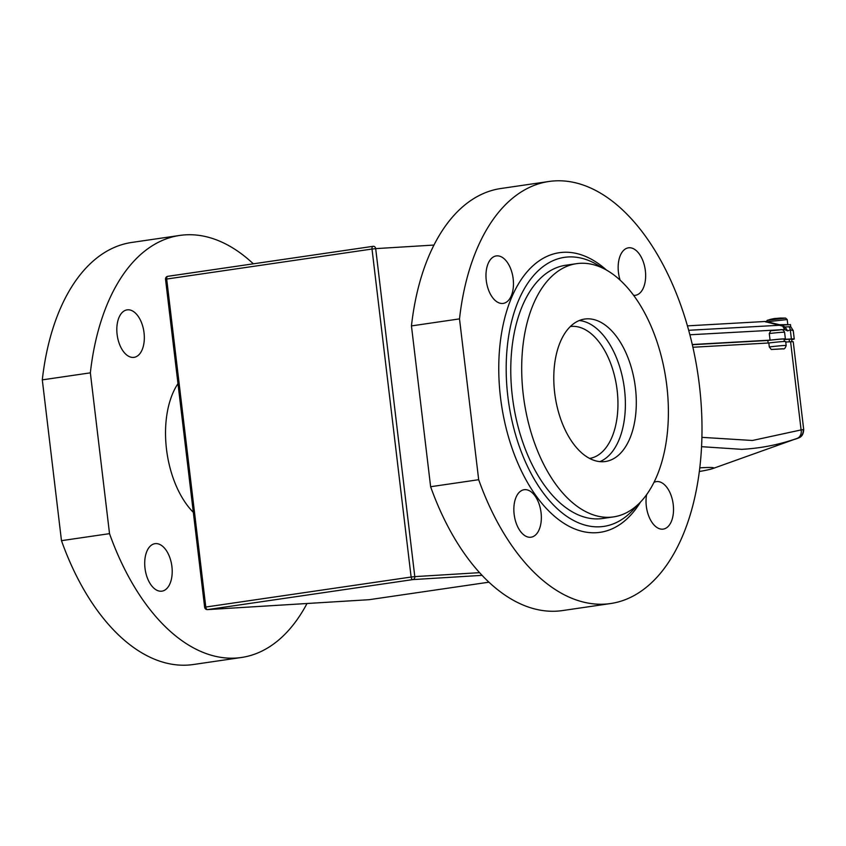 <?xml version="1.0" encoding="UTF-8"?>
<svg xmlns="http://www.w3.org/2000/svg" width="846" height="846" viewBox="0 0 846 846"><rect width="100%" height="100%" fill="white"/><g stroke="black" fill="none" stroke-linecap="round" stroke-linejoin="round"><path stroke-width="1.27" d="M768.136 343.011L767.83 340.473A14.668 0.571 -6.8 0 1 781.514 339.087A14.668 0.571 -6.8 0 1 784.062 339.109L784.348 341.498M783.174 348.764L771.288 349.493L769.31 346.945L768.834 342.979A16 0.624 -6.8 0 1 782.92 341.573A16 0.624 -6.8 0 1 785.701 341.594L786.167 345.559A16 0.624 -6.8 0 0 783.396 345.538A16 0.624 -6.8 0 0 769.31 346.945M699.356 471.508A80.645 3.141 173.2 0 0 712.565 468.642A80.645 3.141 173.2 0 0 699.801 467.859M712.565 468.642L797.08 438.418C779.06 444.689 760.607 448.338 741.72 449.342L701.567 446.677M785.744 342.027L790.587 341.752A17.332 0.677 -6.8 0 1 793.241 341.795L803.7 429.525C803.52 433.839 801.955 436.599 799.005 437.784L797.567 438.355A7.995 7.106 -110.2 0 1 797.492 438.376M797.08 438.418A7.995 6.757 -108.2 0 0 801.099 429.927L803.605 429.588M784.115 339.553L789.149 339.267A16 0.624 -6.8 0 1 791.602 339.309L791.888 341.699M692.314 344.724L767.83 340.473M782.825 348.848L771.288 349.493M692.895 347.251L768.834 342.979M797.641 438.323A7.995 7.106 -110.2 0 1 797.567 438.355L795.896 438.958A7.995 5.626 -109.7 0 1 795.885 438.958L795.06 439.254M790.724 326.693L793.241 330.596L790.301 329.813L787.605 330.902L785.099 326.958L790.746 326.715L790.492 324.6L781.387 325.181M785.099 326.958L783.333 326.154A4.801 3.67 -56 0 0 783.322 326.154L781.894 325.372A4.801 2.305 -67.5 0 1 782.603 326.112L765.048 321.628M770.769 330.786L779.473 329.972C781.99 329.094 783.692 329.887 784.591 332.33A16 0.624 173.2 0 0 781.82 332.309A16 0.624 173.2 0 0 769.278 333.536L770.769 330.786L779.314 329.993M687.428 325.858L765.482 321.469M791.645 339.68A18.665 0.73 173.2 0 0 794.246 338.992A18.665 0.73 173.2 0 0 791.391 338.95L790.301 329.813A4.801 4.061 -91.5 0 0 788.81 326.672M769.278 333.536L770.072 340.145A16 0.624 -6.8 0 1 785.384 338.95A16 0.624 -6.8 0 1 784.083 339.352L791.391 338.95M692.271 344.523L770.072 340.145M787.605 330.902L784.676 329.549L782.603 326.112M765.863 321.469L768.242 322.04A4.801 0.878 103.4 0 1 768.39 322.178M689.871 334.783L784.676 329.549A4.801 3.67 -56 0 0 783.333 326.154M768.242 322.04L780.911 325.054A4.801 0.878 103.4 0 1 781.059 325.181L688.676 330.289M780.615 318.054L785.617 318.107L767.227 320.306L774.016 318.572L780.615 318.054M772.461 318.9L769.786 319.513M161.29 591.217A23.995 13.451 -98.3 0 1 145.068 568.798A23.995 13.451 -98.3 0 1 154.987 543.671A23.995 13.451 -98.3 0 1 155.611 543.608A23.995 13.451 -98.3 0 1 171.844 566.027A23.995 13.451 -98.3 0 1 161.924 591.153A23.995 13.451 -98.3 0 1 161.29 591.217M133.414 357.424A23.995 13.451 -98.3 0 1 117.182 334.995A23.995 13.451 -98.3 0 1 127.101 309.869A23.995 13.451 -98.3 0 1 127.735 309.805A23.995 13.451 -98.3 0 1 143.968 332.224A23.995 13.451 -98.3 0 1 134.049 357.35A23.995 13.451 -98.3 0 1 133.414 357.424M193.322 512.338A78.646 44.087 -98.3 0 1 177.977 383.64M241.438 657.49L193.385 664.512A213.266 119.572 -98.3 0 1 187.78 665.093A213.266 119.572 -98.3 0 1 61.472 540.668L109.525 533.646A213.266 119.572 -98.3 0 0 235.833 658.072A213.266 119.572 -98.3 0 0 241.438 657.49A213.266 119.572 -98.3 0 0 307.013 603.505M61.472 540.668L42.3 379.865L90.353 372.843A213.266 119.572 -98.3 0 1 179.764 235.431A213.266 119.572 -98.3 0 1 185.369 234.85A213.266 119.572 -98.3 0 1 253.345 263.815M42.3 379.865A213.266 119.572 -98.3 0 1 131.712 242.453L179.764 235.431M90.353 372.843L109.525 533.646M496.888 255.862A23.995 13.451 81.7 0 0 496.253 255.926A23.995 13.451 81.7 0 0 486.334 281.052A23.995 13.451 81.7 0 0 502.566 303.471A23.995 13.451 81.7 0 0 503.19 303.407A23.995 13.451 81.7 0 0 513.11 278.281A23.995 13.451 81.7 0 0 496.888 255.862M633.622 295.36A23.995 13.451 81.7 0 0 634.733 295.37A23.995 13.451 81.7 0 0 635.367 295.307A23.995 13.451 81.7 0 0 645.287 270.181A23.995 13.451 81.7 0 0 629.064 247.762A23.995 13.451 81.7 0 0 628.43 247.825A23.995 13.451 81.7 0 0 620.118 280.163M524.763 489.654A23.995 13.451 81.7 0 0 524.129 489.718A23.995 13.451 81.7 0 0 514.209 514.844A23.995 13.451 81.7 0 0 530.442 537.273A23.995 13.451 81.7 0 0 531.066 537.199A23.995 13.451 81.7 0 0 540.985 512.073A23.995 13.451 81.7 0 0 524.763 489.654M646.608 494.688A23.995 13.451 81.7 0 0 662.619 529.173A23.995 13.451 81.7 0 0 663.243 529.099A23.995 13.451 81.7 0 0 673.162 503.983A23.995 13.451 81.7 0 0 656.94 481.554A23.995 13.451 81.7 0 0 656.306 481.628A23.995 13.451 81.7 0 0 654 482.347M601.929 267.748A135.963 76.225 81.7 0 0 568.036 256.973A135.963 76.225 81.7 0 0 507.854 396.552A135.963 76.225 81.7 0 0 600.205 526.772A135.963 76.225 81.7 0 0 636.71 505.718M640.464 502.101A141.293 79.217 -98.3 0 1 596.462 532.705A141.293 79.217 -98.3 0 1 500.494 397.366A141.293 79.217 -98.3 0 1 563.034 252.32A141.293 79.217 -98.3 0 1 606.561 270.138M459.505 318.889L478.677 479.703A213.266 119.572 81.7 0 0 604.985 604.118A213.266 119.572 81.7 0 0 610.59 603.547A213.266 119.572 81.7 0 0 698.754 380.203A213.266 119.572 81.7 0 0 554.521 180.907A213.266 119.572 81.7 0 0 548.906 181.488A213.266 119.572 81.7 0 0 459.505 318.889L411.452 325.911A213.266 119.572 81.7 0 1 500.853 188.51L548.906 181.488M478.677 479.703L430.625 486.725A213.266 119.572 81.7 0 0 556.932 611.15A213.266 119.572 81.7 0 0 562.537 610.569L610.59 603.547M430.625 486.725L411.452 325.911M603.558 461.694A71.973 40.354 -98.3 0 1 554.881 394.437A71.973 40.354 -98.3 0 1 584.628 319.058A71.973 40.354 -98.3 0 1 586.521 318.857A71.973 40.354 -98.3 0 1 635.209 386.125A71.973 40.354 -98.3 0 1 605.45 461.504A71.973 40.354 -98.3 0 1 603.558 461.694M613.54 516.895L602.627 518.492A127.958 71.741 -98.3 0 1 599.254 518.841A127.958 71.741 -98.3 0 1 512.718 399.259A127.958 71.741 -98.3 0 1 565.614 265.263L576.538 263.666A127.958 71.741 -98.3 0 1 579.901 263.318A127.958 71.741 -98.3 0 1 666.447 382.889A127.958 71.741 -98.3 0 1 613.54 516.895A127.958 71.741 -98.3 0 1 610.178 517.244A127.958 71.741 -98.3 0 1 523.642 397.673A127.958 71.741 -98.3 0 1 576.538 263.666M579.267 320.528A71.973 40.354 -98.3 0 1 624.052 386.04A71.973 40.354 -98.3 0 1 599.888 461.63A71.973 40.354 -98.3 0 0 624.052 386.04A71.973 40.354 -98.3 0 0 579.267 320.528M482.083 575.354L412.933 579.584L207.608 609.596L369.11 599.698L488.956 582.185L369.184 599.687A2.665 1.491 81.7 0 0 369.247 599.677M433.956 245.054L375.687 248.629A2.665 2.21 -93.5 0 0 373.192 246.302A2.665 1.491 81.7 0 0 373.118 246.313L167.794 276.314A2.665 1.491 81.7 0 1 167.868 276.314L373.054 246.323M373.498 246.281L373.34 246.292A2.665 2.665 0 0 0 373.118 246.313A2.665 1.491 81.7 0 0 372.007 249.041L166.683 279.043L205.79 607.037L411.124 577.035L372.007 249.041L375.687 248.629L414.794 576.623L479.587 572.657M368.803 599.719A2.665 2.21 -93.5 0 0 369.11 599.698A2.665 1.491 81.7 0 0 369.184 599.687A2.665 2.665 0 0 1 368.962 599.708L207.45 609.606A2.665 2.21 -93.5 0 0 207.608 609.596A2.665 1.491 81.7 0 1 205.79 607.037L204.647 607.259A2.665 2.665 0 0 0 207.45 609.606M165.53 279.275L166.683 279.043A2.665 1.491 81.7 0 1 167.794 276.314A2.665 2.665 0 0 0 165.53 279.275L204.647 607.259M412.933 579.584A2.665 2.21 -93.5 0 0 414.794 576.623L411.124 577.035A2.665 1.491 81.7 0 0 412.933 579.584M701.916 437.35L752.401 440.48L801.099 429.927L790.587 341.752M798.402 438.027A7.995 7.952 65.6 0 0 799.005 437.784M798.169 438.069A7.995 7.741 -106.8 0 0 803.15 429.546M789.455 341.816L789.149 339.267M779.441 324.705L787.658 324.61M787.753 324.124L787.203 319.555L767.111 321.766M589.599 458.426A66.644 37.361 81.7 0 0 616.914 388.483A66.644 37.361 81.7 0 0 571.864 326.387A66.644 37.361 81.7 0 0 570.32 326.535M782.984 348.827C784.242 349.345 785.31 348.266 786.167 345.559M793.241 330.596L794.246 338.992M784.591 332.33L785.384 338.95M780.911 325.054L781.894 325.372M787.203 319.555L785.617 318.107M766.032 322.083L767.227 320.306"/></g></svg>
